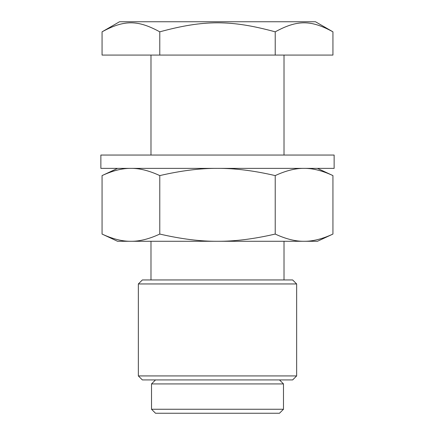 <?xml version="1.0" encoding="UTF-8"?>
<svg xmlns="http://www.w3.org/2000/svg" width="435" height="435" viewBox="0 0 435 435"><rect width="100%" height="100%" fill="white"/><g stroke="black" fill="none" stroke-linecap="round" stroke-linejoin="round"><path stroke-width="0.65" d="M317.474 168.378L332.938 175.593C322.259 170.645 312.64 168.242 304.081 168.378C295.523 168.242 285.898 170.645 275.219 175.593C253.861 170.645 234.623 168.242 217.5 168.378C200.377 168.242 181.139 170.645 159.781 175.593C149.102 170.645 139.477 168.242 130.919 168.378C122.36 168.242 112.741 170.645 102.062 175.593L102.062 234.063C112.741 239.011 122.36 241.414 130.919 241.278L117.526 241.278L102.062 234.063M332.938 175.593L332.938 234.063C322.259 239.011 312.64 241.414 304.081 241.278L130.919 241.278C139.477 241.414 149.102 239.011 159.781 234.063C181.139 239.011 200.377 241.414 217.5 241.278C234.623 241.414 253.861 239.011 275.219 234.063C285.898 239.011 295.523 241.414 304.081 241.278L317.474 241.278L332.938 234.063M159.781 175.593L159.781 234.063M275.219 175.593L275.219 234.063M100.866 168.378L334.134 168.378L334.134 155.05L100.866 155.05L100.866 168.378M283.484 409.253L151.516 409.253L151.516 383.926L283.484 383.926L283.484 409.253L279.482 413.25L155.518 413.25L151.516 409.253M279.482 379.924L283.484 383.926M296.648 375.927L138.352 375.927L138.352 283.952L296.648 283.952L296.648 375.927L292.646 379.924L142.354 379.924L138.352 375.927M296.648 283.952L292.646 279.95L142.354 279.95L138.352 283.952M159.781 55.076L332.938 55.076L332.938 31.831C310.867 19.803 297.29 19.803 275.219 31.831C231.077 19.803 203.923 19.803 159.781 31.831C137.71 19.803 124.133 19.803 102.062 31.831L102.062 55.076L159.781 55.076L159.781 31.831M332.938 31.831L315.473 21.75L119.527 21.75L102.062 31.831M275.219 31.831L275.219 55.076M117.526 168.378L102.062 175.593M150.983 55.076L150.983 155.05M284.017 55.076L284.017 155.05M155.518 379.924L151.516 383.926M150.983 241.278L150.983 279.95M284.017 241.278L284.017 279.95"/></g></svg>
